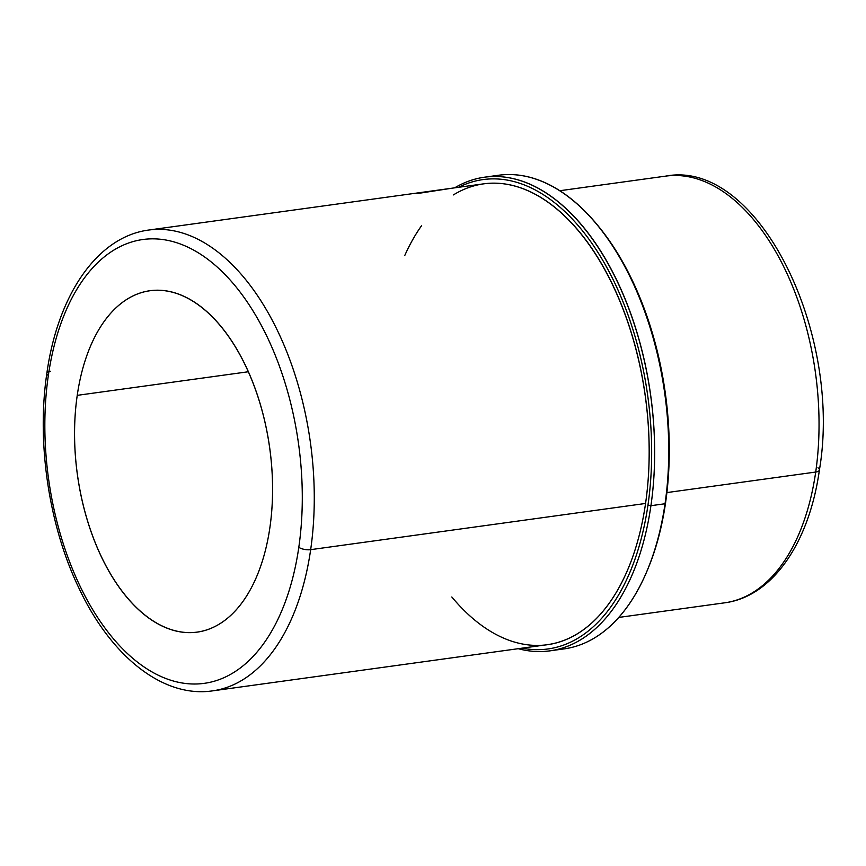 <?xml version="1.0" encoding="UTF-8"?>
<svg xmlns="http://www.w3.org/2000/svg" width="866" height="866" viewBox="0 0 866 866"><rect width="100%" height="100%" fill="white"/><g stroke="black" fill="none" stroke-linecap="round" stroke-linejoin="round"><path stroke-width="1.3" d="M50.564 371.254A8.617 3.248 8.3 0 0 46.851 373.322A8.617 3.248 8.3 0 0 48.334 375.53A223.991 126.23 -97.9 0 0 143.745 666.744A223.991 126.23 -97.9 0 0 298.802 547.323A8.617 3.248 8.3 0 0 310.667 549.661A232.608 131.08 82.1 0 1 212.408 690.884A232.608 131.08 -97.9 0 0 310.667 549.661A232.608 131.08 -97.9 0 0 148.833 230.031L451.781 188.236L416.698 193.648M77.236 395.351A172.302 97.1 82.1 0 1 150.024 290.738A172.302 97.1 82.1 0 1 269.9 527.502A172.302 97.1 -97.9 0 0 196.506 303.49A172.302 97.1 -97.9 0 0 77.236 395.351A172.302 97.1 -97.9 0 0 150.63 619.363A172.302 97.1 -97.9 0 0 269.9 527.502A172.302 97.1 82.1 0 1 197.112 632.115A172.302 97.1 82.1 0 1 77.236 395.351L248.412 371.741L77.236 395.351M618.725 617.436L724.723 602.812A215.385 121.37 -97.9 0 0 815.707 472.046A215.385 121.37 82.1 0 1 724.723 602.812C772.808 596.609 809.364 542.3 819.409 469.989A8.617 3.248 -171.7 0 1 815.707 472.046A215.385 121.37 -97.9 0 0 665.846 176.101A215.385 121.37 82.1 0 1 815.707 472.046A8.617 3.248 8.3 0 0 819.409 469.989A8.617 3.248 8.3 0 0 817.937 467.77M815.707 472.046L666.896 492.581L815.707 472.046M646.664 571.831A236.916 133.505 -97.9 0 0 665.586 502.681A236.916 133.505 -97.9 0 0 599.099 227.054M598.514 226.34L599.673 227.769A236.916 133.505 82.1 0 1 665.586 502.681L665.034 503.752L665.586 502.681A236.916 133.505 82.1 0 1 647.021 570.997L646.296 572.686A239.07 134.728 -97.9 0 0 665.034 503.752A239.07 134.728 -97.9 0 0 598.514 226.34A239.07 134.728 -97.9 0 0 491.693 176.545M484.592 177.184A239.07 134.728 -97.9 0 0 454.661 187.835A239.07 134.728 82.1 0 1 602.13 253.392A239.07 134.728 82.1 0 1 650.929 505.69L647.963 505.116A236.916 133.505 82.1 0 1 522.187 648.147A236.916 133.505 -97.9 0 0 647.963 505.116L650.929 505.69A239.07 134.728 -97.9 0 0 484.592 177.184L498.697 175.235A239.07 134.728 82.1 0 1 665.034 503.752L650.929 505.69A239.07 134.728 82.1 0 1 518.236 648.699A239.07 134.728 -97.9 0 0 549.932 650.842A239.07 134.728 -97.9 0 0 650.929 505.69L665.034 503.752A239.07 134.728 82.1 0 1 564.037 648.894A239.07 134.728 82.1 0 1 556.946 649.543A239.07 134.728 -97.9 0 0 646.296 572.686M647.963 505.116A236.916 133.505 -97.9 0 0 601.838 258.761A236.916 133.505 -97.9 0 0 458.612 187.294A236.916 133.505 82.1 0 1 601.838 258.761A236.916 133.505 82.1 0 1 647.963 505.116M451.814 596.977A232.608 131.08 -97.9 0 0 645.56 503.46A232.608 131.08 -97.9 0 0 597.54 257.115A232.608 131.08 -97.9 0 0 453.394 194.915M421.601 225.658A232.608 131.08 -97.9 0 0 404.725 255.6M451.781 188.236L483.715 183.83A232.608 131.08 82.1 0 1 645.56 503.46L310.667 549.661L645.56 503.46A232.608 131.08 82.1 0 1 547.29 644.683L212.408 690.884C162.678 698.18 110.653 655.963 78.774 587.798C48.821 525.5 36.48 442.515 46.851 373.322A8.617 3.248 -171.7 0 0 48.334 375.53A223.991 126.23 82.1 0 1 203.38 256.109A223.991 126.23 82.1 0 1 298.802 547.323A223.991 126.23 -97.9 0 0 203.38 256.109A223.991 126.23 -97.9 0 0 48.334 375.53A223.991 126.23 82.1 0 0 143.745 666.744A223.991 126.23 82.1 0 0 298.802 547.323A8.617 3.248 -171.7 0 0 310.667 549.661A232.608 131.08 82.1 0 0 148.833 230.031C97.187 236.656 57.708 295.176 46.851 373.322M819.409 469.989C842.835 332.414 757.663 158.64 665.846 176.101L559.858 190.715M564.037 648.894L549.932 650.842"/></g></svg>
